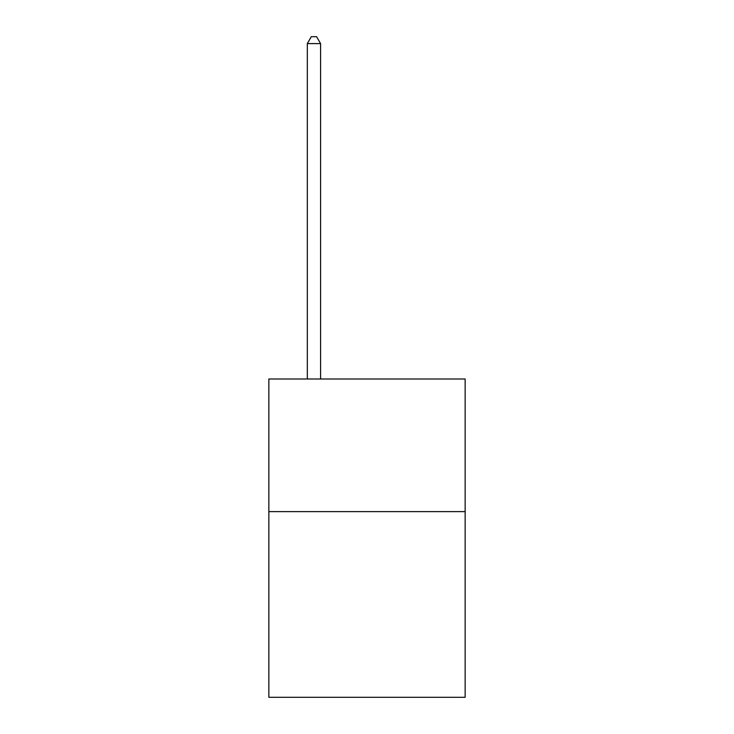 <?xml version="1.0" encoding="UTF-8"?>
<svg xmlns="http://www.w3.org/2000/svg" width="734" height="734" viewBox="0 0 734 734"><rect width="100%" height="100%" fill="white"/><g stroke="black" fill="none" stroke-linecap="round" stroke-linejoin="round"><path stroke-width="1.1" d="M465.145 511.616L465.145 697.3L268.855 697.3L268.855 378.992L465.145 378.992L465.145 511.616L268.855 511.616M320.584 378.992L320.584 43.6L307.317 43.6L307.317 378.992M307.317 43.6L311.299 36.7L316.602 36.7L320.584 43.6"/></g></svg>
